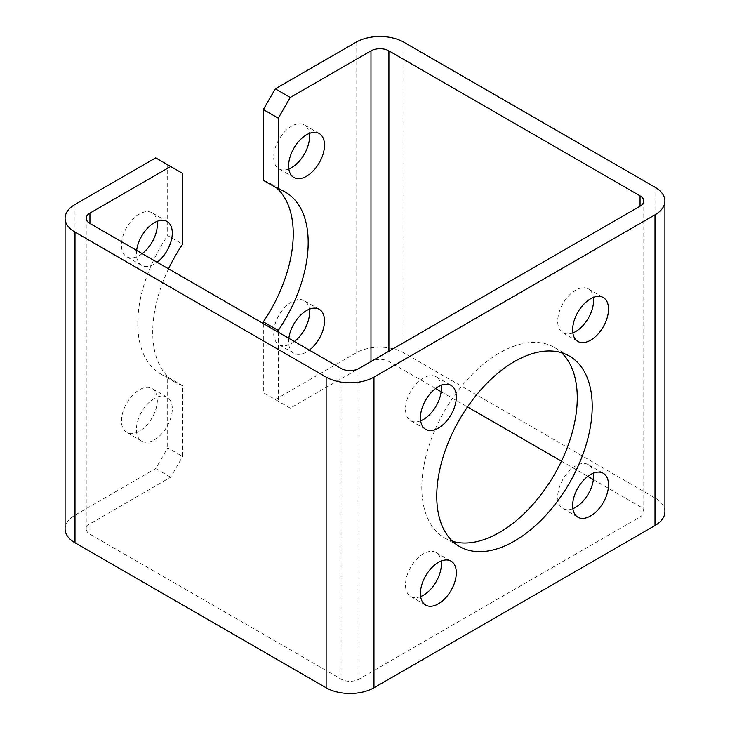 <?xml version="1.0" encoding="UTF-8"?>
<svg xmlns="http://www.w3.org/2000/svg" width="730" height="730" viewBox="0 0 730 730"><rect width="100%" height="100%" fill="white"/><g stroke="black" fill="none" stroke-linecap="round" stroke-linejoin="round"><path stroke-width="0.55" stroke-dasharray="3.65 2.74" d="M263.348 323.572L263.348 392.621L290.257 408.152L370.977 361.551A12.684 7.327 180 0 1 388.917 361.551L435.6 388.506M278.294 332.205L278.294 401.254M155.718 157.872L167.681 164.77L167.681 235.562L182.628 244.194M167.681 164.77L182.628 173.402M168.539 268.832A109.929 63.464 120 0 0 175.501 382.529A109.929 63.464 120 0 0 182.628 385.695L182.628 456.487L167.681 447.855L155.718 468.569L74.998 515.17A33.826 19.527 0 0 0 65.089 528.976M182.628 385.695L167.681 377.063L167.681 447.855M157.351 400.159A25.367 14.646 -60 0 1 139.412 431.229A25.367 14.646 -60 0 1 126.728 432.479A25.367 14.646 -60 0 1 126.728 403.188A25.367 14.646 -60 0 1 152.096 388.543A25.367 14.646 -60 0 1 157.351 400.159M142.186 253.62A25.367 14.646 -60 0 1 139.412 255.473A25.367 14.646 -60 0 1 126.728 256.723A25.367 14.646 -60 0 1 126.728 227.431A25.367 14.646 -60 0 1 152.096 212.786A25.367 14.646 -60 0 1 157.132 221.318M167.681 377.063A109.929 63.464 -60 0 1 160.554 373.897A109.929 63.464 -60 0 1 167.681 235.562M664.911 511.721A33.826 19.527 0 0 0 655.002 497.915L403.863 352.918A33.826 19.527 0 0 0 356.03 352.918L275.31 399.52L263.348 392.621M294.4 341.494A25.367 14.646 -60 0 1 291.617 343.346A25.367 14.646 -60 0 1 278.933 344.606A25.367 14.646 -60 0 1 275.046 324.275A25.367 14.646 -60 0 1 291.617 301.919A25.367 14.646 -60 0 1 304.3 300.669A25.367 14.646 -60 0 1 309.347 309.201M288.843 168.94A25.367 14.646 -60 0 1 278.933 168.849A25.367 14.646 -60 0 1 273.686 157.233A25.367 14.646 -60 0 1 284.755 131.701A25.367 14.646 -60 0 1 304.3 124.912A25.367 14.646 -60 0 1 309.347 133.444M263.348 180.328A109.929 63.464 -60 0 1 270.483 183.495A109.929 63.464 -60 0 1 276.789 188.084M288.843 338.291A25.367 14.646 120 0 0 293.889 353.238A25.367 14.646 120 0 0 306.573 351.979A25.367 14.646 120 0 0 309.347 350.126M441.157 391.709L467.501 406.92M561.461 461.168L587.814 476.38M593.362 479.583L640.055 506.538A12.684 7.327 180 0 1 643.769 511.721A12.684 7.327 180 0 1 640.055 516.895L359.023 679.146A12.684 7.327 180 0 1 341.083 679.146L89.945 534.159A12.684 7.327 180 0 1 86.231 528.976A12.684 7.327 180 0 1 89.945 523.802L170.674 477.201L182.628 456.487M572.867 508.682A25.367 14.646 -60 0 1 562.958 508.582A25.367 14.646 -60 0 1 559.07 488.251A25.367 14.646 -60 0 1 575.642 465.904A25.367 14.646 -60 0 1 588.325 464.645A25.367 14.646 -60 0 1 593.362 473.177M572.867 332.926A25.367 14.646 -60 0 1 562.958 332.825A25.367 14.646 -60 0 1 559.07 312.495A25.367 14.646 -60 0 1 575.642 290.138A25.367 14.646 -60 0 1 588.325 288.888A25.367 14.646 -60 0 1 593.362 297.42M420.653 420.799A25.367 14.646 -60 0 1 410.744 420.699A25.367 14.646 -60 0 1 406.856 400.378A25.367 14.646 -60 0 1 423.427 378.021A25.367 14.646 -60 0 1 436.111 376.762A25.367 14.646 -60 0 1 441.157 385.294M420.653 596.556A25.367 14.646 -60 0 1 410.744 596.465A25.367 14.646 -60 0 1 406.856 576.134A25.367 14.646 -60 0 1 423.427 553.778A25.367 14.646 -60 0 1 436.111 552.519A25.367 14.646 -60 0 1 441.157 561.06M452.554 541.304A109.929 63.464 -60 0 1 444.57 537.873A109.929 63.464 -60 0 1 427.725 449.789A109.929 63.464 -60 0 1 499.539 352.918A109.929 63.464 -60 0 1 554.499 347.471A109.929 63.464 -60 0 1 561.461 352.672M154.358 439.862A25.367 14.646 120 0 0 170.929 417.505A25.367 14.646 120 0 0 167.042 397.175A25.367 14.646 120 0 0 141.675 411.82A25.367 14.646 120 0 0 141.675 441.112A25.367 14.646 120 0 0 154.358 439.862M136.638 250.417A25.367 14.646 120 0 0 141.675 265.355A25.367 14.646 120 0 0 154.358 264.096A25.367 14.646 120 0 0 157.132 262.243M155.718 468.569L170.674 477.201M290.257 408.152L275.31 399.52M74.998 204.473L74.998 515.17M655.002 187.208L655.002 497.915M403.863 42.221L403.863 352.918M356.03 42.221L356.03 352.918M388.917 351.185L388.917 361.551M640.055 516.895L640.055 506.538M359.023 368.449L359.023 679.146M341.083 368.449L341.083 679.146M89.945 523.802L89.945 534.159M643.769 201.024L643.769 511.721M86.231 218.279L86.231 528.976M175.501 382.529L160.554 373.897M285.43 192.127L270.483 183.495M444.57 537.873L459.517 546.505M554.499 347.471L569.446 356.103M167.042 221.418L152.096 212.786M141.675 265.355L126.728 256.723M319.256 133.535L304.3 124.912M293.889 177.481L278.933 168.849M319.256 309.301L304.3 300.669M293.889 353.238L278.933 344.606M167.042 397.175L152.096 388.543M141.675 441.112L126.728 432.479M410.744 596.465L425.7 605.088M436.111 552.519L451.067 561.151M410.744 420.699L425.7 429.331M436.111 376.762L451.067 385.394M562.958 332.825L577.904 341.457M588.325 288.888L603.272 297.521M562.958 508.582L577.904 517.214M588.325 464.645L603.272 473.277"/><path stroke-width="1.09" d="M276.789 188.084A109.929 63.464 -60 0 1 263.348 321.83L263.348 323.572M263.348 321.83L278.294 330.462L278.294 332.205M290.257 97.455L278.294 118.169L263.348 109.537L275.31 88.823L290.257 97.455L370.977 50.854A12.684 7.327 180 0 1 388.917 50.854L640.055 195.841A12.684 7.327 180 0 1 643.769 201.024A12.684 7.327 180 0 1 640.055 206.198L359.023 368.449A12.684 7.327 180 0 1 341.083 368.449L89.945 223.462A12.684 7.327 180 0 1 86.231 218.279A12.684 7.327 180 0 1 89.945 213.105L170.674 166.495L182.628 173.402L182.628 244.194A109.929 63.464 120 0 0 168.539 268.832M157.132 221.318A25.367 14.646 -60 0 1 142.186 253.62M170.674 166.495L155.718 157.872L74.998 204.473A33.826 19.527 0 0 0 65.089 218.279A33.826 19.527 0 0 0 74.998 232.085L326.137 377.082A33.826 19.527 0 0 0 373.97 377.082L655.002 214.83A33.826 19.527 0 0 0 664.911 201.024A33.826 19.527 0 0 0 655.002 187.208L403.863 42.221A33.826 19.527 0 0 0 356.03 42.221L275.31 88.823M65.089 218.279L65.089 528.976A33.826 19.527 0 0 0 74.998 542.792L326.137 687.779A33.826 19.527 0 0 0 373.97 687.779L655.002 525.527A33.826 19.527 0 0 0 664.911 511.721L664.911 201.024M572.648 505.598A25.367 14.646 120 0 0 577.904 517.214A25.367 14.646 120 0 0 603.272 502.568A25.367 14.646 120 0 0 603.272 473.277A25.367 14.646 120 0 0 590.588 474.527A25.367 14.646 120 0 0 572.648 505.598M590.588 340.198A25.367 14.646 120 0 0 607.159 317.842A25.367 14.646 120 0 0 603.272 297.521A25.367 14.646 120 0 0 590.588 298.771A25.367 14.646 120 0 0 574.017 321.127A25.367 14.646 120 0 0 577.904 341.457A25.367 14.646 120 0 0 590.588 340.198M456.314 397.01A25.367 14.646 120 0 0 451.067 385.394A25.367 14.646 120 0 0 438.383 386.654A25.367 14.646 120 0 0 421.803 409.01A25.367 14.646 120 0 0 425.7 429.331A25.367 14.646 120 0 0 445.245 422.533A25.367 14.646 120 0 0 456.314 397.01M438.383 562.41A25.367 14.646 120 0 0 421.803 584.767A25.367 14.646 120 0 0 425.7 605.088A25.367 14.646 120 0 0 451.067 590.442A25.367 14.646 120 0 0 451.067 561.151A25.367 14.646 120 0 0 438.383 562.41M514.486 361.551A109.929 63.464 120 0 0 442.672 458.422A109.929 63.464 120 0 0 459.517 546.505A109.929 63.464 120 0 0 569.446 483.041A109.929 63.464 120 0 0 569.446 356.103A109.929 63.464 120 0 0 514.486 361.551M309.347 309.201A25.367 14.646 -60 0 1 294.4 341.494M309.347 133.444A25.367 14.646 -60 0 1 291.617 167.59A25.367 14.646 -60 0 1 288.843 168.94M263.348 109.537L263.348 180.328L278.294 188.96L278.294 118.169M309.347 350.126A25.367 14.646 120 0 0 323.627 327.834A25.367 14.646 120 0 0 319.256 309.301A25.367 14.646 120 0 0 301.015 314.785A25.367 14.646 120 0 0 288.843 338.291M306.573 176.222A25.367 14.646 120 0 0 323.144 153.866A25.367 14.646 120 0 0 319.256 133.535A25.367 14.646 120 0 0 293.889 148.181A25.367 14.646 120 0 0 293.889 177.481A25.367 14.646 120 0 0 306.573 176.222M278.294 330.462A109.929 63.464 120 0 0 285.43 192.127A109.929 63.464 120 0 0 278.294 188.96M435.6 388.506L441.157 391.709M467.501 406.92L561.461 461.168M587.814 476.38L593.362 479.583M593.362 473.177A25.367 14.646 -60 0 1 572.867 508.682M593.362 297.42A25.367 14.646 -60 0 1 572.867 332.926M441.157 385.294A25.367 14.646 -60 0 1 420.653 420.799M441.157 561.06A25.367 14.646 -60 0 1 420.653 596.556M561.461 352.672A109.929 63.464 -60 0 1 554.499 474.409A109.929 63.464 -60 0 1 452.554 541.304M157.132 262.243A25.367 14.646 120 0 0 171.413 239.96A25.367 14.646 120 0 0 167.042 221.418A25.367 14.646 120 0 0 148.801 226.902A25.367 14.646 120 0 0 136.638 250.417M74.998 232.085L74.998 542.792M326.137 377.082L326.137 687.779M373.97 377.082L373.97 687.779M655.002 214.83L655.002 525.527M370.977 50.854L370.977 361.542M388.917 50.854L388.917 351.185M640.055 195.841L640.055 206.198M89.945 213.105L89.945 223.462"/></g></svg>
